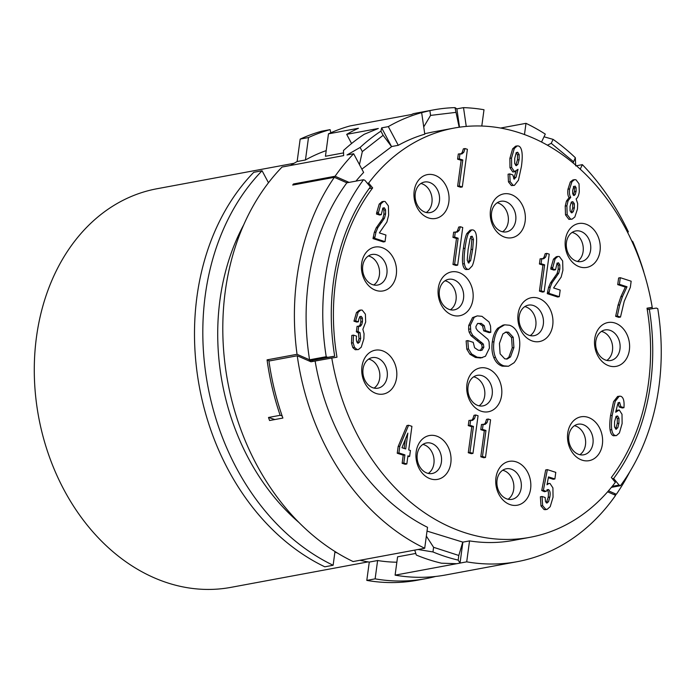 <?xml version="1.0" encoding="UTF-8"?>
<svg xmlns="http://www.w3.org/2000/svg" width="696" height="696" viewBox="0 0 696 696"><rect width="100%" height="100%" fill="white"/><g stroke="black" fill="none" stroke-linecap="round" stroke-linejoin="round"><path stroke-width="1.04" d="M274.894 419.54L268.508 417.47L280.157 415.303L282.15 415.947M359.449 164.604L362.329 151.589L360.119 147.448L346.991 154.982L353.655 153.746A229.732 179.037 -100.5 0 0 335.08 176.253L293.451 183.988A229.732 179.037 79.5 0 0 292.72 185.04L334.341 177.315A229.732 179.037 79.5 0 0 297.044 354.299L267.073 359.867A229.732 179.037 79.5 0 0 280.157 415.303M360.119 147.448A229.732 179.037 -100.5 0 1 380.912 131.17L383.122 135.311L391.587 146.673L381.652 127.864L380.912 131.17M381.652 127.864L388.316 126.62A229.732 179.037 -100.5 0 1 421.654 112.63L429.884 110.621L430.572 115.406L423.725 126.916M481.797 126.037L483.998 109.742A229.732 179.037 -100.5 0 0 463.519 107.636L456.863 108.872L455.001 107.628A229.732 179.037 79.5 0 0 433.399 109.924L416.747 113.013A229.732 179.037 79.5 0 0 413.233 113.718L411.667 114.483L350.053 125.933A229.732 179.037 79.5 0 0 328.469 133.841L358.44 128.273A229.732 179.037 -100.5 0 0 346.686 134.354L378.328 128.482L364.26 134.267A229.732 179.037 -100.5 0 0 343.467 150.536L343.659 155.6L282.054 167.04A229.732 179.037 79.5 0 0 227.435 380.207A229.732 179.037 79.5 0 0 353.107 561.55L414.72 550.11L416.321 555.051A229.732 179.037 79.5 0 0 441.525 563.203L456.715 563.699L395.102 575.148A229.732 179.037 79.5 0 0 445.701 574.966L517.302 561.663A229.732 179.037 -100.5 0 1 466.703 561.846L460.047 563.081L462.875 542.14L469.539 540.905A208.113 162.194 79.5 0 0 513.352 540.409L530.004 537.312A208.113 162.194 79.5 0 0 615.351 482.337L611.34 477.482A201.353 156.922 -100.5 0 0 647.019 308.189L652.222 307.362A208.113 162.194 79.5 0 0 454.001 128.09A208.113 162.194 79.5 0 0 368.654 183.065L372.665 187.92L369.132 188.581M268.499 417.47A229.732 179.037 -100.5 0 0 269.57 420.523L282.889 418.052A229.732 179.037 -100.5 0 1 268.943 361.033L297.244 355.769A229.732 179.037 -100.5 0 0 424.708 548.257L418.052 549.492L432.973 551.954A229.732 179.037 79.5 0 0 458.177 560.115L460.047 563.081L456.715 563.708M372.665 187.92A201.353 156.922 -100.5 0 0 336.986 357.213L331.783 358.04A208.113 162.194 79.5 0 0 530.004 537.312M297.244 355.769L310.964 361.79L331.783 358.04M367.384 183.3L368.654 183.065M346.591 182.683L348.931 182.422M293.451 183.988L294.93 184.631M335.08 176.253L348.8 182.274M355.978 181.117A208.113 162.194 79.5 0 1 363.625 172.425L353.655 153.746M361.868 169.145L391.587 146.673M362.329 151.589L383.122 135.311M388.316 126.62L398.286 145.307L391.622 146.543M432.668 132.049L424.717 133.702M421.654 112.63L424.786 134.18A208.113 162.194 79.5 0 0 398.286 145.307M647.045 308.328L652.222 307.362M500.581 128.055L525.993 123.331L524.471 134.563M326.198 150.614A210.818 164.299 79.5 0 0 305.457 159.976L308.493 137.556A229.732 179.037 -100.5 0 1 330.078 129.639L330.835 132.779M290.493 165.474A210.818 164.299 79.5 0 1 297.131 161.524L305.457 159.976M243.67 224.904A210.818 164.299 79.5 0 0 298.932 522.47M334.924 552.015A210.818 164.299 79.5 0 0 337.586 553.129M360.015 560.271A210.818 164.299 79.5 0 0 369.28 562.081L377.606 560.532A210.818 164.299 -100.5 0 0 396.85 562.22M415.782 553.442L397.581 556.826L395.102 575.148M328.469 133.841L325.441 156.269L343.528 152.903M459.177 127.237L455.001 107.628M459.517 127.185L456.863 108.872M455.697 112.404L430.572 115.406M433.399 109.924A229.732 179.037 79.5 0 0 429.884 110.621M463.519 107.636L466.25 126.428M346.686 134.354L351.576 143.524M426.352 536.12L433.599 547.308L432.973 551.954M424.708 548.257L427.535 527.316A208.113 162.194 79.5 0 1 315.131 361.128M427.031 531.091L462.875 542.14M361.65 263.392A22.298 17.374 -100.5 0 1 381.878 247.576A22.298 17.374 -100.5 0 1 396.302 274.607A22.298 17.374 -100.5 0 1 376.075 290.432A22.298 17.374 -100.5 0 1 361.65 263.392M361.955 366.522A22.298 17.374 -100.5 0 1 382.174 350.697A22.298 17.374 -100.5 0 1 396.598 377.737A22.298 17.374 -100.5 0 1 376.379 393.553A22.298 17.374 -100.5 0 1 361.955 366.522M450.817 463.066A22.298 17.374 -100.5 0 1 430.598 478.883A22.298 17.374 -100.5 0 1 416.173 451.852A22.298 17.374 -100.5 0 1 436.392 436.027A22.298 17.374 -100.5 0 1 450.817 463.066M530.604 488.897A22.298 17.374 -100.5 0 1 510.385 504.713A22.298 17.374 -100.5 0 1 495.961 477.673A22.298 17.374 -100.5 0 1 516.18 461.857A22.298 17.374 -100.5 0 1 530.604 488.897M501.598 395.45A22.298 17.374 -100.5 0 1 481.38 411.275A22.298 17.374 -100.5 0 1 466.955 384.236A22.298 17.374 -100.5 0 1 487.174 368.419A22.298 17.374 -100.5 0 1 501.598 395.45M472.941 299.419A22.298 17.374 -100.5 0 1 452.722 315.245A22.298 17.374 -100.5 0 1 438.297 288.205A22.298 17.374 -100.5 0 1 458.516 272.38A22.298 17.374 -100.5 0 1 472.941 299.419M448.833 202.144A22.298 17.374 -100.5 0 1 428.614 217.97A22.298 17.374 -100.5 0 1 414.19 190.93A22.298 17.374 -100.5 0 1 434.408 175.105A22.298 17.374 -100.5 0 1 448.833 202.144M490.48 210.201A22.298 17.374 -100.5 0 1 510.707 194.384A22.298 17.374 -100.5 0 1 525.132 221.415A22.298 17.374 -100.5 0 1 504.905 237.24A22.298 17.374 -100.5 0 1 490.48 210.201M518.085 314.035A22.298 17.374 -100.5 0 1 538.304 298.21A22.298 17.374 -100.5 0 1 552.728 325.25A22.298 17.374 -100.5 0 1 532.51 341.066A22.298 17.374 -100.5 0 1 518.085 314.035M602.379 444.344A22.298 17.374 -100.5 0 1 582.16 460.169A22.298 17.374 -100.5 0 1 567.736 433.13A22.298 17.374 -100.5 0 1 587.955 417.304A22.298 17.374 -100.5 0 1 602.379 444.344M629.375 350.053A22.298 17.374 -100.5 0 1 609.157 365.879A22.298 17.374 -100.5 0 1 594.732 338.839A22.298 17.374 -100.5 0 1 614.951 323.022A22.298 17.374 -100.5 0 1 629.375 350.053M565.37 239.868A22.298 17.374 -100.5 0 1 585.597 224.042A22.298 17.374 -100.5 0 1 600.022 251.082A22.298 17.374 -100.5 0 1 579.794 266.907A22.298 17.374 -100.5 0 1 565.37 239.868M471.966 420.393L468.965 420.419L468.26 425.604L471.792 426.744L468.277 452.722L471.305 453.696L472.967 453.392L478.056 415.747L475.699 414.981L474.472 418.679L472.575 420.367M475.699 414.981L474.028 415.295L472.81 418.983L471.401 420.497M484.486 424.447L481.484 424.473L480.779 429.658L484.312 430.798L480.797 456.776L483.824 457.75L485.486 457.446L490.576 419.801L488.218 419.035L486.991 422.724L485.095 424.421M488.218 419.035L486.548 419.349L485.329 423.038L483.92 424.551M461.309 153.955L458.307 153.981L457.603 159.166L461.135 160.306L457.62 186.284L460.648 187.259L462.309 186.954L467.399 149.309L465.041 148.544L463.814 152.233L461.918 153.929M465.041 148.544L463.371 148.857L462.153 152.546L460.743 154.06M456.654 232.16L453.653 232.186L452.948 237.362L456.48 238.51L452.965 264.48L455.993 265.463L457.655 265.15L462.744 227.514L460.378 226.748L459.16 230.437L457.263 232.133M460.378 226.748L458.716 227.061L457.49 230.75L456.089 232.264M471.775 229.88L470.113 230.185L466.807 233.621C465.485 236.396 464.336 241.355 463.371 248.498C462.414 255.562 462.205 260.704 462.727 263.932C463.258 267.151 464.345 269.03 465.989 269.561L468.895 269.343L472.184 265.933C473.541 263.175 474.75 257.868 475.812 250.021C477.465 237.788 476.56 231.107 473.089 229.976L471.775 229.88L468.478 233.308C467.147 236.092 465.998 241.051 465.041 248.194C464.084 255.258 463.867 260.4 464.397 263.619C464.928 266.846 466.015 268.717 467.66 269.248L468.895 269.343M509.742 173.913L508.08 174.218L508.463 181.917L511.395 185.562L514.405 185.362L518.45 180.203L521.435 166.431C522.287 160.089 522.444 155.234 521.896 151.867C521.339 148.509 520.216 146.551 518.529 145.995L517.241 145.899L514.292 148.553L511.543 158.062L511.63 167.431L514.448 171.651L515.31 171.703L512.778 171.956L514.448 171.651L518.015 169.328L516.075 177.228L514.066 179.011L512.839 174.913L509.742 173.913L510.125 181.604L513.065 185.258L514.405 185.362M517.241 145.899L515.571 146.212L512.621 148.866L509.872 158.375L509.968 167.745L512.778 171.956M516.023 171.442L513.683 178.794M543.132 258.799L540.122 258.816L539.426 264.001L542.95 265.141L539.443 291.119L542.471 292.103L544.133 291.789L549.222 254.153L546.856 253.387L545.638 257.076L543.741 258.764M546.856 253.387L545.194 253.692L543.967 257.381L542.558 258.903M556.93 263.184L558.166 265.185L558.175 269.3L557.078 273.528L550.492 282.898L548.578 287.448L547.265 293.651L557.627 297.009L559.288 296.696L560.184 290.084L553.598 287.953L561.15 277.112L562.89 270.309L562.664 260.974L559.375 256.554L557.931 256.441L555.138 258.851L552.424 268.769L555.521 269.77L556.896 264.054L558.601 262.87L559.828 264.88L559.836 268.987L558.74 273.215L552.154 282.593L550.24 287.144L548.935 293.347L559.288 296.696M557.931 256.441L556.269 256.746L553.468 259.164L550.928 267.751L550.753 269.082L553.859 270.083L555.521 269.77M574.522 179.655L572.851 179.968L570.311 181.987L567.971 189.242C567.457 193.079 567.823 195.854 569.093 197.586L566.448 201.066L565.222 206.103L565.509 214.899L568.876 219.353L572.068 219.162L574.844 216.995L577.471 208.974L577.68 203.571L576.114 198.873C577.741 197.742 578.802 195.359 579.289 191.731L579.029 183.805L575.966 179.777L574.522 179.655L571.981 181.682L569.641 188.938C569.119 192.766 569.493 195.55 570.755 197.273L568.11 200.752L566.892 205.799L567.17 214.594L570.546 219.049L572.068 219.162M408.587 425.256L406.925 425.56L398.147 446.554L397.242 453.244L403.236 455.184L402.14 463.301L405.168 464.284L406.829 463.971L407.934 455.854L409.631 456.402L410.431 450.477L408.735 449.929L411.919 426.335L408.587 425.256L399.808 446.24L398.904 452.931L404.907 454.871L403.81 462.997L406.829 463.971M407.821 456.663L409.631 456.402M620.293 277.695L618.622 278.009L617.726 284.62L625.356 287.083L620.849 296.757L618.048 305.179L615.655 316.332L618.831 317.359L620.493 317.054L624.208 301.359L630.332 287.378L631.159 281.219L620.293 277.695L619.397 284.307L627.018 286.778L622.52 296.444L619.71 304.865L617.317 316.019L620.493 317.054M467.79 340.596L466.129 340.91L466.816 349.201L469.957 354.29L475.438 357.474L480.666 357.996L485.451 356.256L489.418 348.096L489.053 341.719L487.922 339.317L477.587 330.661L476.047 328.39L475.907 326.52L477.5 323.614L481.18 323.37L484.251 325.658L485.329 330.565L490.793 332.331L490.55 326.093L489.036 321.97L481.971 316.332L477.273 315.888L474.211 317.298L470.392 325.145L470.8 331.827L472.715 335.376L483.363 344.076L483.85 347.147L482.084 350.184L478.3 350.262L474.594 347.722L473.254 342.362L467.79 340.596L468.486 348.896L471.627 353.986L477.099 357.17L482.328 357.692M477.908 323.362L479.509 323.675L482.58 325.972L483.668 330.87L489.131 332.644L490.793 332.331M477.273 315.888L472.54 317.611L468.73 325.458L468.608 329.26L469.139 332.131L471.044 335.681L481.702 344.381L482.189 347.461L480.179 350.627M504.652 324.823L502.99 325.136L497.77 328.207C494.96 331.244 493.142 335.846 492.298 342.032C491.498 348.017 492.002 353.229 493.829 357.666C495.665 362.111 498.493 364.948 502.321 366.174L508.498 366.244L513.97 362.807C516.789 359.519 518.607 354.916 519.407 348.992C520.216 342.989 519.686 337.821 517.798 333.506C515.91 329.191 513.135 326.433 509.455 325.232L504.652 324.823L499.432 327.903C496.622 330.931 494.804 335.542 493.969 341.727C493.16 347.704 493.673 352.915 495.5 357.353C497.327 361.798 500.163 364.634 503.982 365.87L508.498 366.244M542.053 496.492L540.383 496.796L540.975 505.931L544.037 509.55L545.499 509.663L547.16 509.35L550.214 506.671L553.05 497.179L552.92 487.913L550.014 483.494L549.022 483.433L546.995 484.755L548.509 476.908L554.886 478.97L555.782 472.358L547.361 469.635L543.402 490.219L546.047 491.376L548.509 489.584C550.101 490.723 550.536 493.203 549.84 497.022L548.5 501.79L546.63 502.973L545.473 501.555L545.151 497.492L542.053 496.492L542.636 505.627L545.707 509.246L547.16 509.35M549.022 483.433L547.187 483.781M548.352 477.708L553.224 479.283L554.886 478.97M547.361 469.635L545.69 469.939L541.74 490.523L544.385 491.689L546.047 491.376M546.847 489.888C548.335 490.375 548.77 492.855 548.17 497.335L546.308 502.825M617.987 402.784L619.196 406.986L622.294 407.986L623.955 407.673C624.477 400.931 623.364 397.111 620.623 396.215L617.63 396.424L613.55 401.653L610.531 415.634C609.687 421.854 609.539 426.631 610.096 429.963C610.644 433.286 611.784 435.226 613.489 435.783L616.491 435.574L619.405 432.955L622.12 423.568L622.007 414.277L619.249 409.988L615.995 410.518M382.67 208.13L383.905 210.131L383.905 214.246L382.809 218.474L376.231 227.853L374.309 232.394L373.004 238.597L383.365 241.956L385.027 241.643L385.923 235.03L379.337 232.899L386.88 222.059L388.629 215.255L388.403 205.92L385.114 201.501L383.67 201.388L380.877 203.797L378.163 213.715L381.26 214.725L382.635 209L384.34 207.817L385.567 209.827L385.575 213.933L384.479 218.161L377.893 227.54L375.979 232.09L374.674 238.293L385.027 241.643M383.67 201.388L382.008 201.692L379.207 204.111L376.666 212.698L376.493 214.029L379.598 215.029L381.26 214.725M360.084 326.328L357.091 326.302L356.352 331.775L358.014 331.461L360.058 332.705L360.693 338.378L359.562 342.154L357.848 343.171C356.439 342.075 356.013 339.726 356.57 336.133L353.472 335.124L351.802 335.437L351.48 343.093L352.802 347.608L355.247 349.749L358.397 349.557L361.233 347.226L363.86 338.882L364.069 333.68L362.868 329.312L365.678 322.013L365.383 314.174L362.233 310.138L360.832 310.025L358.162 312.243L355.621 320.865L358.431 321.769C358.753 318.255 359.71 316.462 361.294 316.402L362.425 318.046L362.486 321.674L361.685 324.728L360.293 326.302M360.832 310.025L359.162 310.338L356.491 312.556L353.959 321.169L356.77 322.083L358.431 321.769M359.623 316.706L360.763 318.359L360.824 321.987L360.015 325.041L358.814 326.563M356.352 331.775L358.388 333.019L359.032 338.691L357.5 343.006M652.143 307.38A229.732 179.037 -100.5 0 1 652.37 308.711M632.168 241.86L632.768 241.573A229.732 179.037 -100.5 0 1 643.765 271.779M632.768 241.573L631.62 240.668M627.531 232.264L628.375 231.855A229.732 179.037 -100.5 0 0 582.361 164.648L580.212 169.171M576.384 165.761L582.361 164.648M575.696 165.892L575.34 157.705L573.095 162.968M547.404 145.203L551.232 143.333L573.469 161.655M551.232 143.333L553.102 139.383A229.732 179.037 -100.5 0 1 575.34 157.705M553.102 139.383L544.028 136.79M541.532 142.045L545.299 134.111A229.732 179.037 -100.5 0 0 525.993 123.331M614.142 494.682L616.36 494.273A229.732 179.037 79.5 0 0 629.776 471.836M607.608 491.82L615.621 495.334A229.732 179.037 -100.5 0 1 517.302 561.663M297.131 161.524L300.167 139.104L308.493 137.556M268.473 182.752L262.07 170.755L253.753 172.304A229.732 179.037 79.5 0 0 199.126 385.462A229.732 179.037 79.5 0 0 324.806 566.814L333.132 565.265L334.985 551.528M366.801 580.403L375.127 578.855A229.732 179.037 79.5 0 0 425.726 578.672L417.4 580.22A229.732 179.037 79.5 0 1 366.801 580.403L369.28 562.081M330.078 129.639L321.752 131.187A229.732 179.037 79.5 0 0 300.167 139.104M262.07 170.755A229.732 179.037 79.5 0 0 207.451 383.922A229.732 179.037 79.5 0 0 333.132 565.265M375.127 578.855L377.606 560.532M425.726 578.672A229.732 179.037 79.5 0 0 435.644 576.453M294.06 163.29L156.939 188.755A202.71 157.975 79.5 0 0 36.47 337.082A202.71 157.975 79.5 0 0 230.968 587.354L368.097 561.889M611.375 487.374L620.484 485.686A214.873 167.458 79.5 0 0 657.781 308.693L656.363 308.076L649.325 309.189A204.059 159.027 -100.5 0 1 613.646 478.491L612.376 478.726M647.254 309.572L649.325 309.189M608.478 490.819L616.36 494.273M612.228 486.339L619.066 485.068L620.484 485.686M613.646 478.491L619.066 485.068M469.539 540.905L466.703 561.846M458.177 560.115L458.803 555.469L462.797 542.036M433.599 547.308L458.803 555.469M374.065 388.098A15.538 12.11 79.5 0 0 379.694 378.198A15.538 12.11 79.5 0 0 368.68 359.092M363.042 368.993A15.538 12.11 -100.5 0 1 372.282 357.622A15.538 12.11 -100.5 0 1 387.194 376.806A15.538 12.11 -100.5 0 1 377.954 388.177A15.538 12.11 -100.5 0 1 363.042 368.993M428.275 473.428A15.538 12.11 79.5 0 0 433.913 463.527A15.538 12.11 79.5 0 0 422.89 444.422M417.252 454.323A15.538 12.11 -100.5 0 1 426.491 442.952A15.538 12.11 -100.5 0 1 441.403 462.135A15.538 12.11 -100.5 0 1 432.164 473.506A15.538 12.11 -100.5 0 1 417.252 454.323M508.071 499.258A15.538 12.11 79.5 0 0 513.7 489.358A15.538 12.11 79.5 0 0 502.677 470.252M497.048 480.153A15.538 12.11 -100.5 0 1 506.279 468.782A15.538 12.11 -100.5 0 1 521.191 487.966A15.538 12.11 -100.5 0 1 511.96 499.337A15.538 12.11 -100.5 0 1 497.048 480.153M579.838 454.705A15.538 12.11 79.5 0 0 585.475 444.814A15.538 12.11 79.5 0 0 574.452 425.7M568.823 435.6A15.538 12.11 -100.5 0 1 578.054 424.229A15.538 12.11 -100.5 0 1 592.966 443.422A15.538 12.11 -100.5 0 1 583.735 454.793A15.538 12.11 -100.5 0 1 568.823 435.6M606.834 360.424A15.538 12.11 79.5 0 0 612.471 350.523A15.538 12.11 79.5 0 0 601.448 331.418M595.811 341.31A15.538 12.11 -100.5 0 1 605.05 329.939A15.538 12.11 -100.5 0 1 619.962 349.131A15.538 12.11 -100.5 0 1 610.723 360.502A15.538 12.11 -100.5 0 1 595.811 341.31M577.48 261.444A15.538 12.11 79.5 0 0 583.117 251.552A15.538 12.11 79.5 0 0 572.095 232.438M566.457 242.339A15.538 12.11 -100.5 0 1 575.696 230.968A15.538 12.11 -100.5 0 1 590.608 250.16A15.538 12.11 -100.5 0 1 581.369 261.531A15.538 12.11 -100.5 0 1 566.457 242.339M426.3 212.506A15.538 12.11 79.5 0 0 431.929 202.606A15.538 12.11 79.5 0 0 420.906 183.5M415.277 193.401A15.538 12.11 -100.5 0 1 424.508 182.03A15.538 12.11 -100.5 0 1 439.42 201.222A15.538 12.11 -100.5 0 1 430.189 212.593A15.538 12.11 -100.5 0 1 415.277 193.401M502.59 231.785A15.538 12.11 79.5 0 0 508.228 221.885A15.538 12.11 79.5 0 0 497.205 202.78M491.567 212.671A15.538 12.11 -100.5 0 1 500.807 201.301A15.538 12.11 -100.5 0 1 515.719 220.493A15.538 12.11 -100.5 0 1 506.479 231.864A15.538 12.11 -100.5 0 1 491.567 212.671M530.195 335.611A15.538 12.11 79.5 0 0 535.824 325.711A15.538 12.11 79.5 0 0 524.81 306.605M519.173 316.506A15.538 12.11 -100.5 0 1 528.412 305.135A15.538 12.11 -100.5 0 1 543.324 324.319A15.538 12.11 -100.5 0 1 534.084 335.69A15.538 12.11 -100.5 0 1 519.173 316.506M450.399 309.781A15.538 12.11 79.5 0 0 456.037 299.88A15.538 12.11 79.5 0 0 445.014 280.775M439.385 290.676A15.538 12.11 -100.5 0 1 448.615 279.305A15.538 12.11 -100.5 0 1 463.527 298.488A15.538 12.11 -100.5 0 1 454.297 309.859A15.538 12.11 -100.5 0 1 439.385 290.676M479.057 405.82A15.538 12.11 79.5 0 0 484.694 395.92A15.538 12.11 79.5 0 0 473.672 376.814M468.043 386.715A15.538 12.11 -100.5 0 1 477.273 375.344A15.538 12.11 -100.5 0 1 492.185 394.528A15.538 12.11 -100.5 0 1 482.954 405.899A15.538 12.11 -100.5 0 1 468.043 386.715M373.761 284.977A15.538 12.11 79.5 0 0 379.398 275.077A15.538 12.11 79.5 0 0 368.375 255.971M362.738 265.863A15.538 12.11 -100.5 0 1 371.977 254.492A15.538 12.11 -100.5 0 1 386.889 273.685A15.538 12.11 -100.5 0 1 377.65 285.055A15.538 12.11 -100.5 0 1 362.738 265.863M312.808 361.494A201.353 156.922 -100.5 0 1 312.608 360.31M470.627 420.106L469.93 425.291L473.454 426.439L469.948 452.409L472.967 453.392M468.26 425.604L469.93 425.291M468.277 452.722L469.948 452.409M471.792 426.744L473.454 426.439M483.146 424.16L482.45 429.345L485.973 430.485L482.467 456.463L485.486 457.446M480.779 429.658L482.45 429.345M480.797 456.776L482.467 456.463M484.312 430.798L485.973 430.485M459.969 153.668L459.273 158.853L462.797 159.993L459.282 185.971L462.309 186.954M457.603 159.166L459.273 158.853M457.62 186.284L459.282 185.971M461.135 160.306L462.797 159.993M455.315 231.872L454.61 237.058L458.142 238.197L454.627 264.175L457.655 265.15M452.948 237.362L454.61 237.058M452.965 264.48L454.627 264.175M456.48 238.51L458.142 238.197M468.077 249.646L470.096 238.563L472.21 236.266L473.489 239.389L472.68 249.255L470.661 260.522L468.538 262.966L467.233 260.165L468.077 249.646M469.008 263.001L468.538 262.966M471.74 236.231L471.305 236.431M470.54 236.57L471.818 239.702L471.018 249.568L469 260.835L468.138 262.731M514.527 179.046L514.066 179.011M514.736 158.383L515.945 153.633L517.772 152.328L519.164 154.573L519.12 159.61L517.78 164.56L516.023 165.587L514.683 163.447L514.736 158.383M516.536 165.631L516.023 165.587M517.25 152.285L516.763 152.511M516.11 152.633L517.502 154.877L517.45 159.915L515.692 165.43M541.793 258.512L541.088 263.697L544.62 264.837L541.105 290.815L544.133 291.789M539.426 264.001L541.088 263.697M539.443 291.119L541.105 290.815M542.95 265.141L544.62 264.837M547.265 293.651L548.935 293.347M558.114 262.836L557.653 263.045M550.753 269.082L552.424 268.769M569.093 197.586L570.755 197.273M570.05 206.355L571.155 202.658L572.947 201.77L574.322 203.71L574.391 207.817L573.243 211.749L571.451 212.767L570.076 210.862L570.05 206.355M572.06 212.802L571.451 212.767M572.312 201.718L571.721 201.997M572.686 190.339L573.626 187.015L575.07 186.058L576.105 187.676L576.114 191.278L575.201 194.602L573.8 195.472L572.712 193.766L572.686 190.339M574.252 195.498L573.8 195.472M571.285 202.075L572.66 204.024L572.73 208.121L571.155 212.637M573.408 186.363L574.444 187.981L574.452 191.591L573.356 195.202M398.147 446.554L399.808 446.24M397.242 453.244L398.904 452.931M402.14 463.301L403.81 462.997M403.236 455.184L404.907 454.871M407.847 433.103L405.707 448.946L401.966 447.737L407.847 433.103M405.403 439.185L404.15 448.45M617.726 284.62L619.397 284.307M615.655 316.332L617.317 316.019M625.356 287.083L627.018 286.778M483.668 330.87L485.329 330.565M499.432 343.441L502.86 333.967L506.07 332.027L508.55 332.227L513.213 337.255L513.909 347.522L510.507 356.926L507.227 359.023L504.748 358.823L500.102 353.82L499.432 343.441M505.235 332.262L506.888 332.54L511.551 337.569L512.247 347.826L508.837 357.239L506.375 359.101M547.169 503.008L546.63 502.973M547.9 489.54L547.3 489.801M541.74 490.523L543.402 490.219M619.196 406.986L620.858 406.673L623.955 407.673M619.249 409.988L615.673 412.232L617.709 404.106L619.649 402.471L620.858 406.673M619.205 402.445L618.761 402.636M619.292 396.111L615.212 401.348L612.202 415.329C611.358 421.55 611.21 426.326 611.758 429.65C612.315 432.982 613.446 434.922 615.16 435.47L616.491 435.574M614.585 421.645L615.864 417.069L617.648 416.043L618.979 418.305L618.935 423.194L617.761 427.788L615.908 429.145L614.516 426.883L614.585 421.645M616.447 429.188L615.908 429.145M617.108 416.008L616.586 416.243M615.986 416.356L617.317 418.609L617.274 423.507L615.568 428.98M373.004 238.597L374.674 238.293M383.853 207.782L383.392 207.991M376.493 214.029L378.163 213.715M353.472 335.124L353.15 342.78L354.464 347.295L356.909 349.444L358.397 349.557M358.362 343.206L357.848 343.171M358.753 325.989L358.014 331.461M360.719 316.358L360.197 316.602M353.959 321.169L355.621 320.865M370.359 186.911L364.939 180.334L363.521 179.716A214.873 167.458 79.5 0 0 326.224 356.7L327.642 357.326L334.68 356.213A204.059 159.027 -100.5 0 1 370.359 186.911M309.067 360.954L334.68 356.213M308.772 360.824L327.642 357.326M297.044 354.299L309.572 359.797L326.224 356.7M267.073 359.867L269.491 360.928M334.341 177.315L346.869 182.804A214.873 167.458 79.5 0 0 309.572 359.797M346.869 182.804L363.521 179.716M418.052 549.492L414.72 550.11M472.81 418.983L474.472 418.679M485.329 423.038L486.991 422.724M462.153 152.546L463.814 152.233M457.49 230.75L459.16 230.437M462.727 263.932L464.397 263.619M463.371 248.498L465.041 248.194M466.807 233.621L468.478 233.308M465.989 269.561L467.66 269.248M471.818 239.702L473.489 239.389M471.018 249.568L472.68 249.255M469 260.835L470.661 260.522M508.463 181.917L510.125 181.604M514.414 177.541L516.075 177.228M509.968 167.745L511.63 167.431M509.872 158.375L511.543 158.062M512.621 148.866L514.292 148.553M511.395 185.562L513.065 185.258M517.502 154.877L519.164 154.573M517.45 159.915L519.12 159.61M516.119 164.865L517.78 164.56M543.967 257.381L545.638 257.076M547.439 292.407L549.101 292.103M548.578 287.448L550.24 287.144M550.492 282.898L552.154 282.593M554.251 277.826L555.913 277.521M557.078 273.528L558.74 273.215M558.175 269.3L559.836 268.987M558.166 265.185L559.828 264.88M550.928 267.751L552.589 267.447M553.468 259.164L555.138 258.851M566.448 201.066L568.11 200.752M567.971 189.242L569.641 188.938M570.311 181.987L571.981 181.682M568.876 219.353L570.546 219.049M565.509 214.899L567.17 214.594M565.222 206.103L566.892 205.799M572.66 204.024L574.322 203.71M572.73 208.121L574.391 207.817M571.573 212.054L573.243 211.749M574.444 187.981L576.105 187.676M574.452 191.591L576.114 191.278M573.539 194.906L575.201 194.602M618.048 305.179L619.71 304.865M620.849 296.757L622.52 296.444M466.816 349.201L468.486 348.896M480.423 350.497L482.084 350.184M482.189 347.461L483.85 347.147M481.702 344.381L483.363 344.076M480.031 342.693L481.702 342.38M476.917 340.457L478.587 340.153M471.044 335.681L472.715 335.376M469.139 332.131L470.8 331.827M468.608 329.26L470.278 328.947M468.73 325.458L470.392 325.145M472.54 317.611L474.211 317.298M482.58 325.972L484.251 325.658M479.509 323.675L481.18 323.37M475.438 357.474L477.099 357.17M469.957 354.29L471.627 353.986M493.829 357.666L495.5 357.353M492.298 342.032L493.969 341.727M497.77 328.207L499.432 327.903M502.321 366.174L503.982 365.87M506.888 332.54L508.55 332.227M511.551 337.569L513.213 337.255M512.247 347.826L513.909 347.522M508.837 357.239L510.507 356.926M540.975 505.931L542.636 505.627M546.838 502.094L548.5 501.79M548.17 497.335L549.84 497.022M544.037 509.55L545.707 509.246M613.489 435.783L615.16 435.47M610.096 429.963L611.758 429.65M610.531 415.634L612.202 415.329M617.317 418.609L618.979 418.305M617.274 423.507L618.935 423.194M616.091 428.092L617.761 427.788M373.169 237.353L374.84 237.049M374.309 232.394L375.979 232.09M376.231 227.853L377.893 227.54M379.99 222.772L381.652 222.468M382.809 218.474L384.479 218.161M383.905 214.246L385.575 213.933M383.905 210.131L385.567 209.827M376.666 212.698L378.328 212.393M379.207 204.111L380.877 203.797M351.48 343.093L353.15 342.78M357.892 342.458L359.562 342.154M359.032 338.691L360.693 338.378M358.388 333.019L360.058 332.705M356.813 331.922L358.475 331.609M360.015 325.041L361.685 324.728M360.824 321.987L362.486 321.674M360.763 318.359L362.425 318.046M356.491 312.556L358.162 312.243M355.247 349.749L356.909 349.444M352.802 347.608L354.464 347.295M454.001 128.09L431.485 132.266"/></g></svg>
